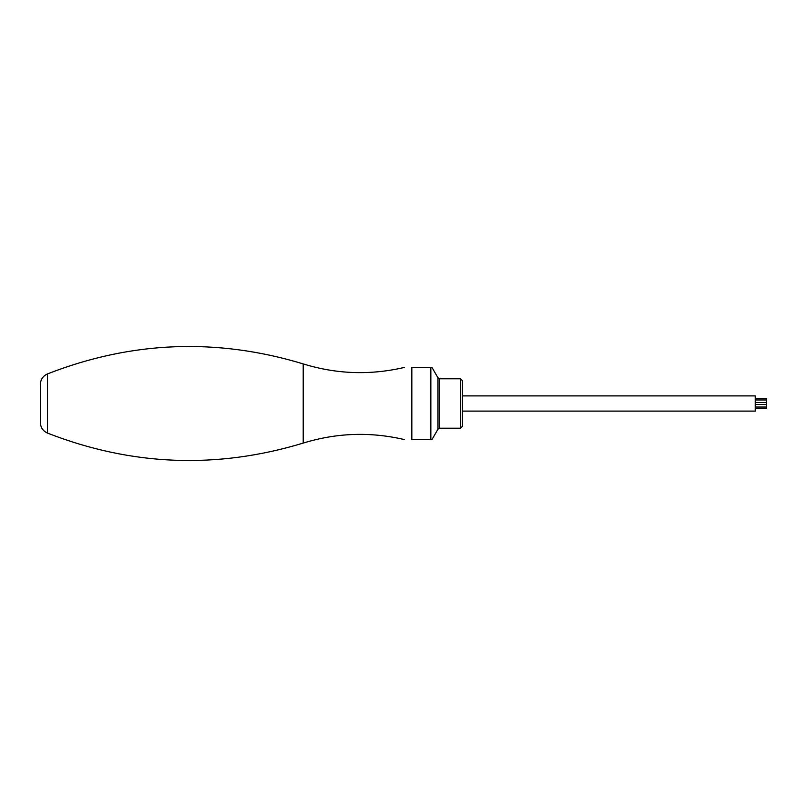 <?xml version="1.0" encoding="UTF-8"?>
<svg xmlns="http://www.w3.org/2000/svg" width="807" height="807" viewBox="0 0 807 807"><rect width="100%" height="100%" fill="white"/><g stroke="black" fill="none" stroke-linecap="round" stroke-linejoin="round"><path stroke-width="1.21" d="M40.35 403.5L40.35 384.485C40.582 379.502 42.963 375.971 47.502 373.903L47.502 433.097C42.963 431.029 40.582 427.498 40.35 422.515L40.35 403.5M411.832 403.5L411.832 439.623C401.573 439.623 401.573 439.623 411.832 439.623L430.847 439.623C432.3 439.623 432.3 439.623 430.847 439.623C432.3 439.623 432.3 439.623 430.847 439.623L430.847 367.377L411.832 367.377C401.573 367.377 401.573 367.377 411.832 367.377L411.832 403.5M430.847 367.377C432.3 367.377 432.3 367.377 430.847 367.377C432.3 367.377 432.3 367.377 430.847 367.377M460.535 428.214L460.535 378.786L462.441 380.682L462.441 426.318L460.535 428.214L439.623 428.214L437.979 429.173L431.937 439.623M462.441 411.106L755.241 411.106L755.241 395.894L462.441 395.894M755.241 408.271L766.65 408.271L766.65 399.969L755.241 399.969M766.65 399.031L766.65 399.969M47.502 433.097C131.581 465.932 216.821 469.26 303.21 443.093L303.21 363.907C216.821 337.74 131.581 341.068 47.502 373.903M437.979 429.173L437.979 377.827L431.937 367.377M437.979 377.827L439.623 378.786L439.623 428.214M766.65 402.562L755.241 402.562M766.65 407.031L755.241 407.031M766.65 404.438L755.241 404.438M404.549 439.623C370.453 431.614 336.67 432.764 303.21 443.093M303.21 363.907C336.67 374.236 370.453 375.386 404.549 367.377M460.535 378.786L439.623 378.786M755.241 398.729L766.65 398.729"/></g></svg>
